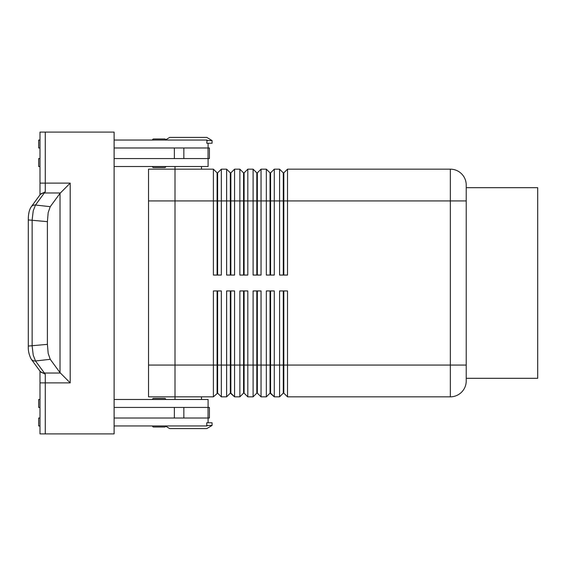 <?xml version="1.0" encoding="UTF-8"?>
<svg xmlns="http://www.w3.org/2000/svg" width="566" height="566" viewBox="0 0 566 566"><rect width="100%" height="100%" fill="white"/><g stroke="black" fill="none" stroke-linecap="round" stroke-linejoin="round"><path stroke-width="0.85" d="M165.739 399.483A1.061 1.061 0 0 0 164.678 398.429L153.563 398.429A1.061 1.061 0 0 0 152.502 399.483M164.678 427.019L153.563 427.019L164.678 427.019A1.061 1.061 0 0 0 165.739 425.957M152.502 425.957A1.061 1.061 0 0 0 153.563 427.019A1.061 1.061 0 0 1 152.502 425.957M153.563 167.571L164.678 167.571L153.563 167.571A1.061 1.061 0 0 1 152.502 166.517M164.678 138.981L153.563 138.981A1.061 1.061 0 0 0 152.502 140.043A1.061 1.061 0 0 1 153.563 138.981L164.678 138.981A1.061 1.061 0 0 1 165.739 140.043M217.096 275.055L217.096 172.871L217.627 172.871L217.627 275.055M175.007 166.517L175.007 169.156L213.389 169.163L213.389 275.055L221.334 275.055L221.334 169.163L226.626 169.163L226.626 275.055L234.572 275.055L234.572 169.163L239.864 169.163L239.864 275.055L247.809 275.055L247.809 169.163L253.101 169.163L253.101 275.055L261.046 275.055L261.046 169.163L266.338 169.163L266.338 275.055L274.284 275.055L274.284 169.163L279.576 169.163L279.576 275.055L287.521 275.055L287.521 169.163L450.338 169.163A15.883 15.883 0 0 1 466.221 185.047L466.221 365.07L466.221 200.93L450.338 200.93L450.338 365.07L466.221 365.07L466.221 380.953A15.883 15.883 0 0 1 450.338 396.837A15.883 15.883 0 0 0 461.566 392.188M213.389 169.163L217.096 172.871M230.334 275.055L230.334 172.871L230.864 172.871L230.864 275.055M226.626 169.163L230.334 172.871M243.571 275.055L243.571 172.871L244.102 172.871L244.102 275.055M239.864 169.163L243.571 172.871M256.808 275.055L256.808 172.871L257.339 172.871L257.339 275.055M253.101 169.163L256.808 172.871M270.046 275.055L270.046 172.871L270.576 172.871L270.576 275.055M266.338 169.163L270.046 172.871M283.283 275.055L283.283 172.871L283.814 172.871L283.814 275.055M279.576 169.163L283.283 172.871M175.007 399.483L175.007 396.844L213.389 396.837L217.627 393.129L217.627 290.945M230.334 290.945L230.334 393.129L234.572 396.837L234.572 290.945L226.626 290.945L226.626 396.837L221.334 396.837L217.627 393.129L221.334 396.837L221.334 290.945L213.389 290.945L213.389 396.837M217.096 290.945L217.096 393.129M270.046 290.945L270.046 393.129L274.284 396.837L274.284 290.945L266.338 290.945L266.338 396.837L261.046 396.837L261.046 290.945L253.101 290.945L253.101 396.837L247.809 396.837L247.809 290.945L239.864 290.945L239.864 396.837L234.572 396.837L230.864 393.129L230.864 290.945M256.808 290.945L256.808 393.129L257.339 393.129L257.339 365.07L270.576 365.07L270.576 393.129L274.284 396.837L279.576 396.837L279.576 365.07L270.576 365.07L270.576 290.945M230.334 393.129L226.626 396.837L230.334 393.129M243.571 290.945L243.571 393.129L244.102 393.129L244.102 290.945M244.102 393.129L247.809 396.837L244.102 393.129M243.571 393.129L239.864 396.837L243.571 393.129M257.339 393.129L261.046 396.837L257.339 393.129M256.808 393.129L253.101 396.837L256.808 393.129M270.046 393.129L266.338 396.837L270.046 393.129M283.283 290.945L283.283 393.129L283.814 393.129L283.814 290.945M283.814 393.129L287.521 396.837L287.521 290.945L279.576 290.945L279.576 365.07L450.338 365.07L450.338 396.837L287.521 396.837L283.814 393.129M283.283 393.129L279.576 396.837L283.283 393.129M114.113 140.043L207.078 140.043L206.76 143.219L212.066 143.219L212.066 140.566L206.774 137.389L169.708 137.389L165.711 139.795M201.482 169.163L201.482 166.517M212.066 425.434L206.76 425.434L206.76 422.781L212.066 422.781L212.066 425.434L206.774 428.611L169.708 428.611L165.711 426.205M201.482 396.837L201.482 399.483M208.097 147.981L208.097 143.219M165.739 166.517A1.061 1.061 0 0 1 164.678 167.571M114.113 399.483L208.097 399.483L208.097 407.428M206.76 425.434L207.078 425.957L114.113 425.957M40.221 371.515L45.28 374.218L35.488 360.974L33.224 355.137L32.135 346.067L32.135 219.933L33.224 210.863L35.488 205.026A5.292 4.761 -143.8 0 0 31.696 206.279A5.292 4.761 -143.8 0 0 31.229 206.809A5.292 4.761 -143.8 0 0 31.222 206.831A5.292 4.761 -143.8 0 0 31.08 207.036M31.08 358.971A5.292 4.761 -36.2 0 0 31.222 359.169A5.292 4.761 -36.2 0 0 31.243 359.198A5.292 4.761 -36.2 0 0 31.696 359.721A5.292 4.761 -36.2 0 0 35.488 360.974L50.247 359.318L60.024 372.654L70.205 382.885L70.205 183.115L60.024 193.346L50.247 206.682L35.488 205.026L44.325 192.978A5.292 4.761 -143.8 0 0 40.526 194.23A5.292 4.761 -143.8 0 0 40.066 194.754A5.292 4.761 -143.8 0 0 40.052 194.775L31.222 206.831M50.247 359.318L48.188 353.46L47.403 344.354L28.3 346.067L28.3 219.933L47.403 221.646L48.188 212.54L50.247 206.682M466.221 187.693L537.7 187.693L537.7 378.307L466.221 378.307M39.988 396.837L39.988 399.483L38.665 399.483L38.665 407.428L39.988 407.428L39.988 418.019L38.665 418.019L38.665 425.957L39.988 425.957L39.988 433.903L114.113 433.903L114.113 132.097L39.988 132.097L39.988 140.043L38.665 140.043L38.665 147.981L39.988 147.981L39.988 158.572L38.665 158.572L38.665 166.517L39.988 166.517L39.988 194.867L39.988 132.097M31.222 359.169L40.052 371.225A5.292 4.761 -36.2 0 0 40.066 371.246A5.292 4.761 -36.2 0 0 40.526 371.77A5.292 4.761 -36.2 0 0 44.325 373.022L60.343 373.022M45.28 433.903L45.28 382.885L39.988 382.885L39.988 371.133L39.988 433.903M60.343 192.978L44.325 192.978L45.28 191.782L45.28 183.115L39.988 183.115M40.221 194.485L45.28 191.782M175.007 178.467L175.007 387.533M148.533 200.93L148.533 396.844L175.007 396.844L175.007 169.156L148.533 169.156L148.533 200.93L450.338 200.93L450.338 169.163A15.883 15.883 0 0 1 466.221 185.047M47.403 221.646L47.403 344.354M114.113 418.019L209.42 418.019L209.42 407.428L114.113 407.428M114.113 147.981L209.42 147.981L209.42 158.572L114.113 158.572M162.074 398.429L164.678 398.429M162.074 427.019L153.563 427.019M208.097 418.019L208.097 422.781M206.76 140.566L212.066 140.566M114.113 166.517L208.097 166.517L208.097 158.572M148.533 365.07L257.339 365.07L257.339 290.945M283.814 172.871L287.521 169.163M270.576 172.871L274.284 169.163M257.339 172.871L261.046 169.163M244.102 172.871L247.809 169.163M230.864 172.871L234.572 169.163M217.627 172.871L221.334 169.163M70.205 382.885L45.28 382.885L45.28 374.218M70.205 183.115L45.28 183.115L45.28 132.097M60.024 193.346L60.024 372.654M174.363 418.019L174.363 407.428M183.851 418.019L183.851 407.428M208.026 418.019L208.026 407.428M174.363 147.981L174.363 158.572M183.851 147.981L183.851 158.572M208.026 147.981L208.026 158.572M31.08 207.029L30.076 208.896M28.944 212.759L28.788 213.608M28.42 216.743L28.335 218.342M31.236 206.816C29.234 209.717 28.258 214.09 28.307 219.933M40.073 194.754L40.306 194.308M31.243 359.198C29.022 354.889 28.038 350.51 28.307 346.067M40.073 371.246L40.306 371.692"/></g></svg>
